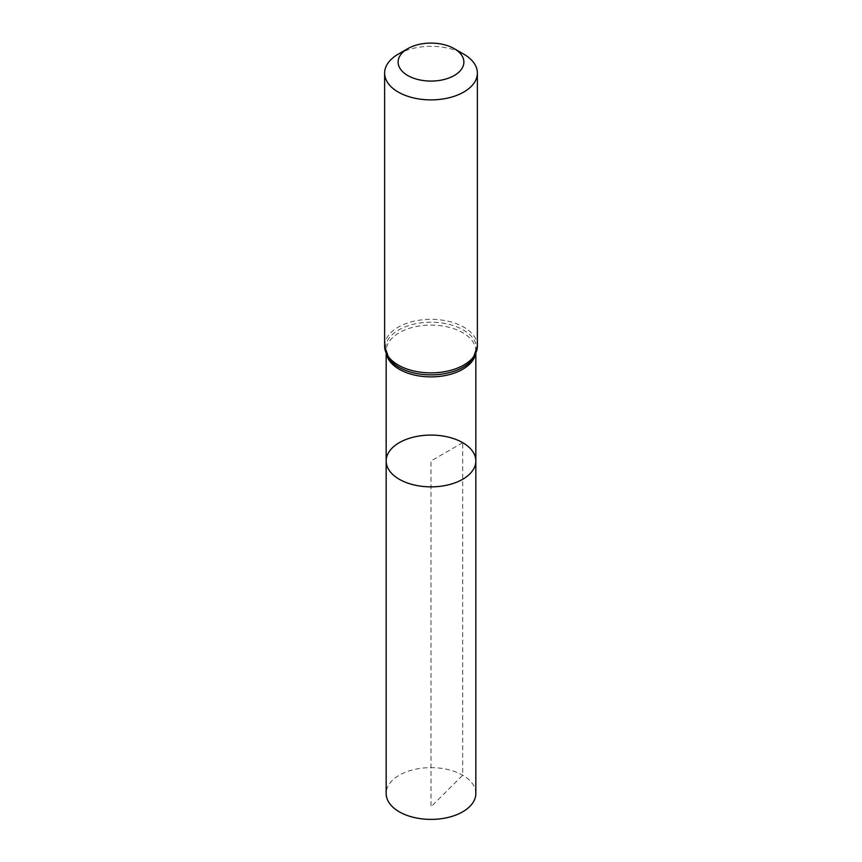 <?xml version="1.0" encoding="UTF-8"?>
<svg xmlns="http://www.w3.org/2000/svg" width="862" height="862" viewBox="0 0 862 862"><rect width="100%" height="100%" fill="white"/><g stroke="black" fill="none" stroke-linecap="round" stroke-linejoin="round"><path stroke-width="0.65" stroke-dasharray="4.31 3.23" d="M475.835 460.976A44.835 25.882 0 0 0 462.7 442.669A44.835 25.882 0 0 0 413.846 437.056A44.835 25.882 0 0 0 386.165 460.976M398.201 54.166A46.376 26.776 180 0 1 463.799 54.166M475.835 793.514A44.835 25.882 0 0 0 431 767.633A44.835 25.882 0 0 0 386.165 793.514M462.7 442.669L431 460.976L431 806.832L462.7 775.207L462.7 442.669M386.715 355.036A44.835 25.882 180 0 1 386.165 350.996A44.835 25.882 180 0 1 413.846 327.075A44.835 25.882 180 0 1 462.7 332.689A44.835 25.882 180 0 1 475.835 350.996A44.835 25.882 180 0 1 475.285 355.036M384.624 346.104A46.376 26.776 180 0 1 413.254 321.364A46.376 26.776 180 0 1 463.799 327.172A46.376 26.776 180 0 1 477.376 346.104M386.165 353.797L386.165 350.996L389.031 358.851A45.611 26.334 180 0 1 405.485 326.72A45.611 26.334 180 0 1 463.25 329.93A45.611 26.334 180 0 1 472.969 358.851L475.835 350.996L475.835 353.797"/><path stroke-width="1.29" d="M386.165 460.976A44.835 25.882 0 0 0 431 486.858A44.835 25.882 0 0 0 475.835 460.976A44.835 25.882 180 0 1 448.154 484.886A44.835 25.882 180 0 1 399.3 479.272A44.835 25.882 180 0 1 386.165 460.976A44.835 25.882 180 0 1 431 435.084A44.835 25.882 180 0 1 475.835 460.976L475.835 793.514A44.835 25.882 0 0 1 448.154 817.424A44.835 25.882 0 0 1 399.3 811.821A44.835 25.882 0 0 1 386.165 793.514L386.165 353.797M463.799 54.166L454.252 48.66A32.885 18.986 180 0 1 454.252 75.511A32.885 18.986 180 0 1 407.748 75.511A32.885 18.986 180 0 1 407.748 48.66A32.885 18.986 180 0 1 454.252 48.66L463.799 54.166A46.376 26.776 180 0 1 477.376 73.098A46.376 26.776 180 0 1 431 99.884A46.376 26.776 180 0 1 384.624 73.098A46.376 26.776 180 0 1 398.201 54.166L407.748 48.66M475.285 355.036A44.835 25.882 180 0 1 431 376.877A44.835 25.882 180 0 1 386.715 355.036M477.376 346.104A46.376 26.776 180 0 1 431 372.88A46.376 26.776 180 0 1 384.624 346.104L389.031 358.851A45.611 26.334 180 0 0 431 374.873A45.611 26.334 180 0 0 472.969 358.851L477.376 346.104L477.376 73.098M475.835 353.797L475.835 460.976M384.624 73.098L384.624 346.104"/></g></svg>
